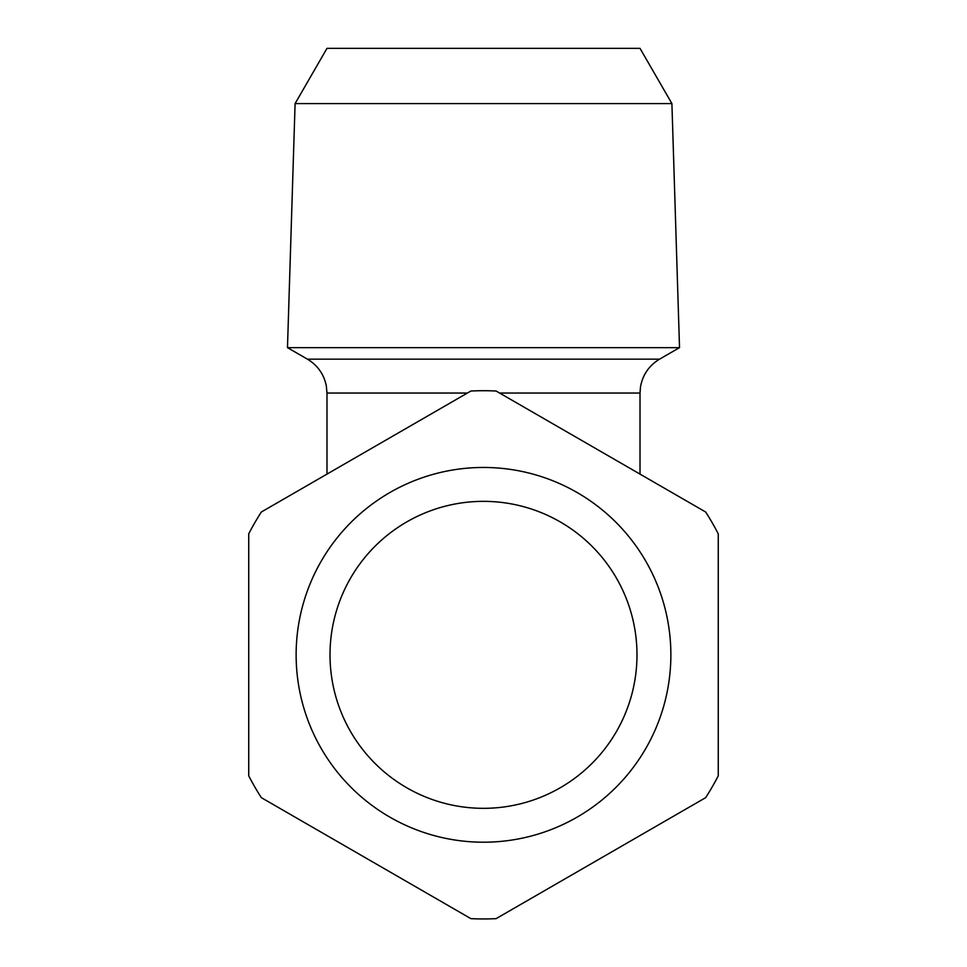 <?xml version="1.0" encoding="UTF-8"?>
<svg xmlns="http://www.w3.org/2000/svg" width="967" height="967" viewBox="0 0 967 967"><rect width="100%" height="100%" fill="white"/><g stroke="black" fill="none" stroke-linecap="round" stroke-linejoin="round"><path stroke-width="1.45" d="M718.263 654.84L718.263 533.844A264.112 264.112 0 0 0 705.668 512.014L496.095 391.019A264.112 264.112 0 0 0 470.905 391.019L261.332 512.014A264.112 264.112 0 0 0 248.737 533.844L248.737 775.836A264.112 264.112 0 0 0 261.332 797.654L470.905 918.65A264.112 264.112 0 0 0 496.095 918.65L705.668 797.654A264.112 264.112 0 0 0 718.263 775.836L718.263 654.84M295.092 103.59L671.908 103.59L679.523 347.649L287.477 347.649L295.092 103.59L326.991 48.35L640.009 48.35L671.908 103.59M296.132 654.84A187.368 187.368 0 0 1 483.5 467.46A187.368 187.368 0 0 1 670.868 654.84A187.368 187.368 0 0 1 483.5 842.209A187.368 187.368 0 0 1 296.132 654.84M636.987 654.84A153.487 153.487 0 0 0 483.5 501.353A153.487 153.487 0 0 0 330.013 654.84A153.487 153.487 0 0 0 483.5 808.327A153.487 153.487 0 0 0 636.987 654.84M467.399 393.049L326.991 393.049L326.29 385.712C323.86 374.12 317.563 365.272 307.421 359.156L659.579 359.156L679.523 347.649M640.009 474.108L640.009 393.049L499.601 393.049M326.991 474.108L326.991 393.049M307.421 359.156L287.477 347.649M640.009 393.049L640.468 387.126C642.596 374.906 648.966 365.586 659.579 359.156"/></g></svg>
